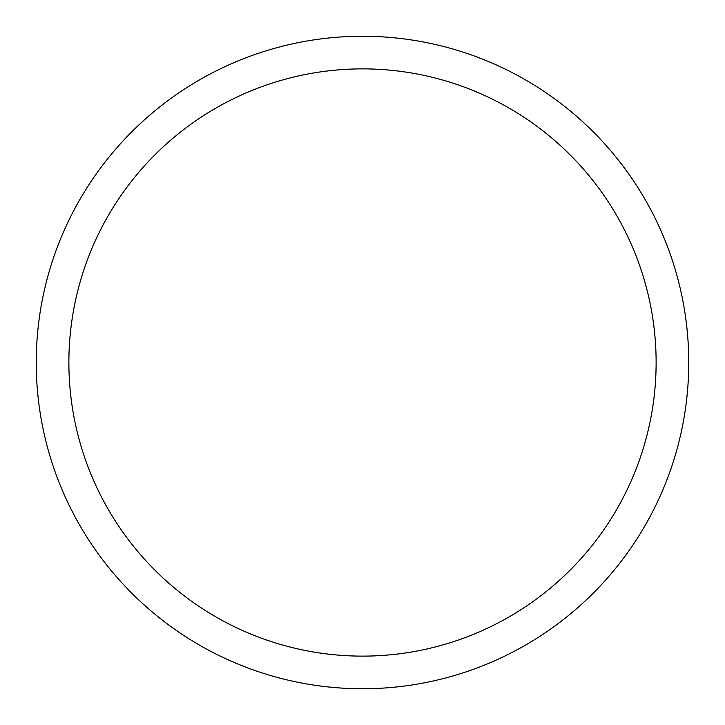 <?xml version="1.0" encoding="UTF-8"?>
<svg xmlns="http://www.w3.org/2000/svg" width="725" height="725" viewBox="0 0 725 725"><rect width="100%" height="100%" fill="white"/><g stroke="black" fill="none" stroke-linecap="round" stroke-linejoin="round"><path stroke-width="1.09" d="M362.5 36.25A326.25 326.25 0 0 1 688.75 362.5A326.25 326.25 0 0 1 362.5 688.75A326.25 326.25 0 0 1 36.25 362.5A326.25 326.25 0 0 1 362.5 36.25M362.5 68.875A293.625 293.625 0 0 1 656.125 362.5A293.625 293.625 0 0 1 362.5 656.125A293.625 293.625 0 0 1 68.875 362.5A293.625 293.625 0 0 1 362.5 68.875"/></g></svg>
